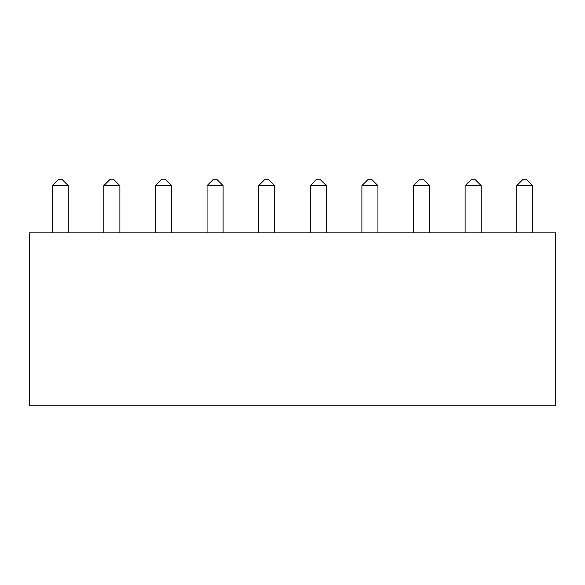 <?xml version="1.0" encoding="UTF-8"?>
<svg xmlns="http://www.w3.org/2000/svg" width="585" height="585" viewBox="0 0 585 585"><rect width="100%" height="100%" fill="white"/><g stroke="black" fill="none" stroke-linecap="round" stroke-linejoin="round"><path stroke-width="0.88" d="M29.25 232.859L29.25 405.785L555.75 405.785L555.75 232.859L29.25 232.859M516.738 185.635L532.789 185.635L526.368 179.215L523.158 179.215L516.738 185.635L516.738 232.859M532.789 185.635L532.789 232.859M465.119 185.635L481.177 185.635L474.757 179.215L471.539 179.215L465.119 185.635L465.119 232.859M481.177 185.635L481.177 232.859M413.507 185.635L429.558 185.635L423.138 179.215L419.928 179.215L413.507 185.635L413.507 232.859M429.558 185.635L429.558 232.859M361.896 185.635L377.947 185.635L371.526 179.215L368.316 179.215L361.896 185.635L361.896 232.859M377.947 185.635L377.947 232.859M310.277 185.635L326.335 185.635L319.915 179.215L316.704 179.215L310.277 185.635L310.277 232.859M326.335 185.635L326.335 232.859M258.665 185.635L274.723 185.635L268.296 179.215L265.085 179.215L258.665 185.635L258.665 232.859M274.723 185.635L274.723 232.859M207.053 185.635L223.104 185.635L216.684 179.215L213.474 179.215L207.053 185.635L207.053 232.859M223.104 185.635L223.104 232.859M155.442 185.635L171.493 185.635L165.072 179.215L161.862 179.215L155.442 185.635L155.442 232.859M171.493 185.635L171.493 232.859M103.823 185.635L119.881 185.635L113.461 179.215L110.243 179.215L103.823 185.635L103.823 232.859M119.881 185.635L119.881 232.859M52.211 185.635L68.262 185.635L61.842 179.215L58.632 179.215L52.211 185.635L52.211 232.859M68.262 185.635L68.262 232.859"/></g></svg>

